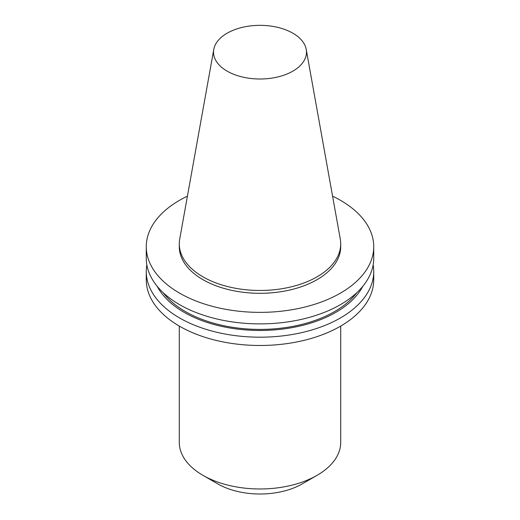 <?xml version="1.0" encoding="UTF-8"?>
<svg xmlns="http://www.w3.org/2000/svg" width="520" height="520" viewBox="0 0 520 520"><rect width="100%" height="100%" fill="white"/><g stroke="black" fill="none" stroke-linecap="round" stroke-linejoin="round"><path stroke-width="0.78" d="M179.29 326.086L179.29 442.377A80.711 46.599 0 0 0 202.93 475.325L217.802 483.906A59.677 34.456 0 0 0 302.198 483.906L317.07 475.325A80.711 46.599 0 0 0 340.71 442.377L340.71 326.086M217.802 483.906L202.93 475.325A80.711 46.599 0 0 0 317.07 475.325M213.779 49.4L179.719 239.07A80.711 46.599 0 0 0 179.29 243.874L179.29 246.708A80.711 46.599 0 0 0 202.93 279.656A80.711 46.599 0 0 0 290.888 289.757A80.711 46.599 0 0 0 340.71 246.708L340.71 243.874A80.711 46.599 0 0 0 340.281 239.07L306.221 49.4A46.468 26.826 0 0 0 292.858 33.196A46.468 26.826 0 0 0 244.458 26.884A46.468 26.826 0 0 0 213.779 49.4A46.468 26.826 0 0 0 227.143 71.142A46.468 26.826 0 0 0 279.975 76.395A46.468 26.826 0 0 0 306.221 49.4M179.29 243.874A80.711 46.599 0 0 0 202.93 276.822A80.711 46.599 0 0 0 290.888 286.923A80.711 46.599 0 0 0 340.71 243.874M187.428 196.15A113.731 65.663 0 0 0 146.269 246.708L146.269 258.219A113.731 65.663 0 0 0 179.582 304.649A113.731 65.663 0 0 0 303.524 318.883A113.731 65.663 0 0 0 373.731 258.219L373.731 246.708A113.731 65.663 0 0 0 340.418 200.278A113.731 65.663 0 0 0 332.572 196.15M146.269 246.708A113.731 65.663 0 0 0 179.582 293.137A113.731 65.663 0 0 0 303.524 307.372A113.731 65.663 0 0 0 373.731 246.708M163.169 292.663A105.482 60.898 0 0 0 185.412 311.571A105.482 60.898 0 0 0 356.831 292.663M157.222 286.332A107.315 61.958 0 0 0 184.113 312.319A107.315 61.958 0 0 0 362.778 286.332M146.855 264.875A113.731 65.663 0 0 0 146.269 271.531A113.731 65.663 0 0 0 179.582 317.961A113.731 65.663 0 0 0 303.524 332.195A113.731 65.663 0 0 0 373.731 271.531A113.731 65.663 0 0 0 373.146 264.875M146.269 271.531L146.269 279.819A113.731 65.663 0 0 0 179.582 326.248A113.731 65.663 0 0 0 303.524 340.483A113.731 65.663 0 0 0 373.731 279.819L373.731 271.531"/></g></svg>
